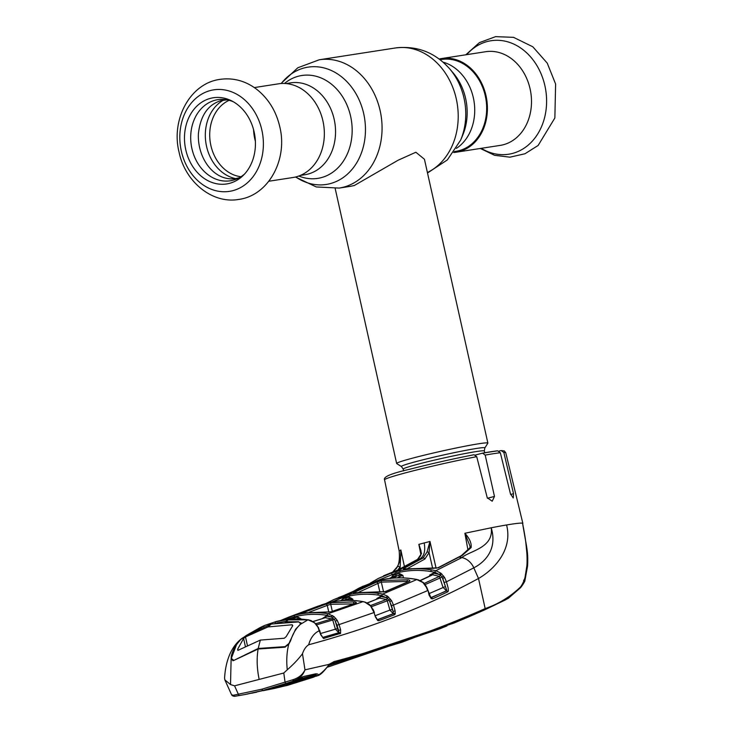 <?xml version="1.0" encoding="UTF-8"?>
<svg xmlns="http://www.w3.org/2000/svg" width="733" height="733" viewBox="0 0 733 733"><rect width="100%" height="100%" fill="white"/><g stroke="black" fill="none" stroke-linecap="round" stroke-linejoin="round"><path stroke-width="1.1" d="M440.075 59.703L441.733 59.446A46.481 37.585 81.2 0 1 485.292 95.895A46.481 37.585 81.2 0 1 455.972 151.319L454.313 151.575M415.08 457.493A46.747 2.245 -12.6 0 1 462.55 446.699A46.747 2.245 -12.6 0 1 487.876 443.089A46.747 2.245 -12.6 0 1 487.848 443.208L484.834 447.936A42.771 2.052 -12.6 0 0 462.587 450.96A42.771 2.052 -12.6 0 0 418.259 461.011A42.771 2.052 -12.6 0 0 401.455 466.573L396.718 463.577A46.747 2.245 -12.6 0 1 396.645 463.485A46.747 2.245 -12.6 0 1 415.08 457.493M487.876 443.089L424.434 159.253L415.858 152.244L398.147 160.206L354.286 185.522L350.127 186.384M254.314 87.575L278.531 83.819A47.398 38.327 81.2 0 1 322.941 120.982A47.398 38.327 81.2 0 1 293.044 177.496L268.837 181.243M255.386 141.295A39.6 32.023 81.2 0 1 254.745 138.739A39.6 32.023 81.2 0 1 253.591 129.714M254.14 131.958A43.614 35.266 81.2 0 1 243.173 175.471A43.614 35.266 81.2 0 1 185.77 149.761A43.614 35.266 81.2 0 1 195.674 107.339A43.614 35.266 81.2 0 1 231.61 100.842A43.614 35.266 81.2 0 1 254.14 131.958M244.538 174.069A41.03 33.177 81.2 0 1 191.909 148.597A41.03 33.177 81.2 0 1 200.585 109.382A41.03 33.177 81.2 0 1 233.332 101.777M453.663 152.501A47.398 38.327 -98.8 0 0 456.109 152.217L500.199 145.391A47.398 38.327 -98.8 0 0 530.096 88.876A47.398 38.327 -98.8 0 0 485.686 51.713L441.596 58.548A47.398 38.327 -98.8 0 0 439.177 59.025M456.109 152.217A47.398 38.327 -98.8 0 0 486.006 95.711A47.398 38.327 -98.8 0 0 441.596 58.548M328.796 612.156L327.257 605.403L309.344 612.174M353.636 603.9L330.72 604.304L332.324 611.368M331.252 602.682A1.558 0.916 -100 0 0 330.72 604.304L327.257 605.403A1.558 1.255 68.6 0 0 325.626 604.249L331.252 602.682L354.378 601.903C356.467 602.214 356.87 602.682 355.578 603.323L331.444 611.771L325.599 612.156A1.558 0.907 -84.5 0 1 325.828 612.128L325.828 612.128A1.558 0.907 -84.5 0 1 326.029 612.192M353.563 603.534A1.558 0.889 -84.1 0 1 354.378 601.903M331.444 611.771A1.558 1.228 71.6 0 0 330.986 611.817L355.084 603.369A1.558 1.228 69.8 0 1 355.578 603.323M325.599 612.156L303.874 612.935A1.558 0.916 -99.8 0 1 303.957 612.916L302.766 613.109M303.874 612.935C301.978 613.264 301.63 613.219 302.839 612.779A1.558 1.264 70.4 0 1 303.728 612.953M302.839 612.779L325.626 604.249M369.221 604.597L371.1 606.136A1.558 0.788 146.6 0 0 370.541 605.916L365.034 602.233L362.972 601.674C350.96 599.603 339.177 600.043 327.614 603.002L317.765 606.255M365.034 602.233A1.558 0.825 -69.3 0 1 365.391 602.224L363.256 601.646A1.558 0.88 -80.2 0 0 362.972 601.674L328.082 613.732L334.129 616.719L337.18 620.31L339.086 624.608L374.05 612.531L370.541 605.916M288.949 617.049L280.51 620.53L294.968 615.216C305.835 612.458 316.876 611.963 328.082 613.732A1.558 0.898 -81.2 0 0 327.184 615.363C316.125 613.613 305.221 614.098 294.492 616.829L285.751 619.669M359.729 587.729L350.145 593.098L359.747 587.719L369.45 583.743C371.283 583.156 371.613 583.175 370.431 583.789L348.23 593.95L334.074 599.457L350.365 594.298C359.72 592.374 369.194 592.081 378.796 593.418L382.727 594.06L387.592 596.231L391.559 600.657L393.493 605.073L427.724 590.56L426.331 587.225L422.914 582.515L416.811 579.565C403.7 577.008 390.808 577.375 378.146 580.664L359.747 587.719M334.028 599.475L326.057 603.424L334.074 599.457M417.453 579.711A1.558 0.87 101.2 0 0 417.141 579.528A1.558 0.87 101.2 0 0 416.811 579.565L382.727 594.06A1.558 0.889 -79.4 0 0 381.838 595.672L377.953 595.04C368.479 593.712 359.124 594.005 349.87 595.902A1.558 0.916 -101.7 0 1 350.365 594.298M376.24 582.268L381.82 580.518L407.924 579.794C410.022 580.17 410.443 580.719 409.188 581.471L385.613 591.595L355.111 592.759C353.214 593.089 352.857 592.979 354.048 592.438L376.24 582.268A1.558 1.255 64.5 0 1 377.907 583.413L358.941 592.145M407.924 579.794A1.558 0.889 97.1 0 0 407.127 581.406L381.325 582.121L383.579 591.998M408.702 581.498L408.602 581.544A1.558 1.219 65.9 0 1 409.188 581.471M407.273 582.139L407.127 581.406M379.868 592.007L377.907 583.413L381.325 582.121A1.558 0.916 79.7 0 1 381.82 580.518M380.317 592.117A1.558 0.898 96.9 0 0 380.07 592.026L385.072 591.659A1.558 1.219 67.6 0 1 385.613 591.595M355.111 592.759A1.558 0.916 79.8 0 1 355.239 592.722L380.07 592.026A1.558 0.898 96.9 0 0 379.795 592.072M354.048 592.438A1.558 1.255 66.3 0 1 355.129 592.74M369.029 584.439A1.558 0.907 -108.8 0 1 369.45 583.743M342.696 595.993A1.558 0.907 -109 0 1 342.742 595.975L338.454 597.578M378.155 578.539L370.348 583.083L378.292 578.465L392.302 572.693L400.465 570.567C410.727 568.432 421.127 568.212 431.636 569.917L435.851 570.714L440.909 573.179L444.574 577.476L446.452 581.819L473.811 567.837C484.641 562.275 497.67 549.631 491.22 527.778A63.368 3.042 -12.6 0 1 506.576 524.965C515.693 523.444 521.007 522.858 522.537 523.197C526.551 542.942 531.187 572.555 520.531 586.977C523.564 583.66 524.929 581.397 524.608 580.188L527.623 560.919L525.68 541.22L522.537 523.197L525.671 541.201M420.861 554.405L418.855 544.362L421.512 553.525L417.508 559.416L398.248 569.853L378.292 578.465M395.344 569.422L392.659 572.088L397.194 566.82A1.558 1.173 30.7 0 1 399.778 567.305L397.799 570.063M397.194 566.82C400.071 561.826 401.281 556.21 400.841 549.952L400.108 568.845M404.424 566.554L400.841 549.942L399.183 551.06L384.568 479.849C382.993 476.899 391.449 473.353 409.93 469.202C430.61 463.888 451.986 459.06 474.04 454.735L476.716 456.668L487.253 497.762L492.219 501.216L494.482 496.424L485.191 455.092L482.58 453.141L475.488 454.991M421.008 550.859L418.955 544.555M418.855 544.362L424.187 542.942C425.534 550.648 424.233 555.88 420.293 558.638L396.361 571.529A1.558 0.916 75.4 0 0 395.957 573.114L375.378 581.425M421.512 553.525A1.558 0.852 -164.9 0 0 420.98 553.965L420.98 553.965C421.099 555.33 419.881 557.172 417.306 559.499L417.306 559.499A1.558 1.246 -119.2 0 0 417.123 559.627M392.76 572.061A1.558 0.907 -108.9 0 1 392.833 572.024L383.616 575.771M417.993 579.867A1.558 0.843 107.5 0 1 418.36 579.84L423.216 582.433L424.783 584.054L426.725 587.252L430.885 597.752A1.558 0.944 123.2 0 0 430.656 597.67L446.553 590.908L442.97 587.243L439.424 576.367A1.558 0.87 105.8 0 0 440.331 575.038L434.962 572.308L430.802 571.52C420.43 569.825 410.168 570.045 400.007 572.161L395.957 573.114M424.05 583.514L439.424 576.367L432.452 574.709A1.558 0.889 101 0 0 433.313 573.105L439.479 574.544A1.558 0.706 -50.8 0 1 440.909 573.179M424.966 584.65L442.109 577.073L440.331 575.038A1.558 0.733 -42.9 0 1 441.807 574.003M420.101 580.536L431.16 575.323A1.558 1.228 64.4 0 1 431.792 575.24L432.452 574.709L429.694 575.038L433.313 573.105M444.574 577.476L442.741 578.429L446.104 588.544L442.109 577.073L443.602 576.065M433.084 568.405A1.558 0.898 98.2 0 0 432.818 568.286A1.558 0.898 98.2 0 0 432.497 568.341L405.157 568.826A1.558 0.916 79.7 0 1 405.312 568.781L405.312 568.781A1.558 1.255 -117.8 0 0 404.039 568.341L423.106 557.96L427 552.096L429.978 541.458L436.108 568.286M467.984 550.135L464.878 533.267L491.22 527.778C493.905 547.991 469.981 550.685 461.863 557.593L435.851 570.714A1.558 0.889 -77.8 0 0 434.962 572.308M482.845 453.095A59.501 2.859 -12.6 0 1 497.68 450.804L500.337 452.747L510.489 493.941L513.237 497.973L513.521 493.694L503.846 452.463L501.097 450.548L499.173 451.052M340.616 629.858L338.554 630.426L337.024 625.176L339.086 624.608L340.616 629.858L340.57 633.358L323.519 638.47L320.724 634.732L317.957 627.237L314.475 622.665L307.961 619.816L300.328 624.369C296.086 628.263 292.861 633.66 290.662 640.55L288.72 644.353C286.768 652.178 286.282 660.653 287.272 669.788C293.356 664.483 298.423 659.141 302.472 653.763C303.874 649.539 305.945 646.543 308.666 644.774C372.776 627.402 429.391 605.302 478.502 578.474C492.347 570.714 513.219 550.969 506.576 524.965M503.846 452.463A62.094 2.987 167.4 0 1 505.77 452.765L504.341 450.942L501.097 450.548M497.68 450.804L482.58 453.141M429.95 541.687L429.071 552.636L424.81 559.077L407.832 568.359M432.644 568.258L429.071 552.636A1.558 0.88 -166.2 0 0 427 552.096M405.157 568.826C403.26 569.156 402.893 568.991 404.039 568.341M404.396 568.945L437.702 567.883A1.558 1.228 64 0 1 438.334 567.8L432.497 568.341M437.702 567.883L461.304 555.669L469.89 547.826A1.558 1.063 36.1 0 1 471.145 547.569L462.092 555.522L438.334 567.8M470.073 546.259L464.887 533.276C469.56 538.434 471.64 543.199 471.145 547.569M444.381 582.359L446.452 581.819L448.165 588.003L448.33 591.045L447.625 591.943L432.525 598.852L431.178 598.632L429.089 595.114L428.063 590.541M429.007 593.657L445.041 586.702M430.931 597.789A1.558 0.843 -73.5 0 0 431.196 597.743L446.269 590.816A1.558 0.861 107.3 0 0 446.764 590.413L446.104 588.544M431.004 597.816L430.885 597.752A1.558 0.944 123.2 0 1 431.178 598.632M431.196 597.743L431.453 597.816A1.558 1.228 65.9 0 1 432.525 598.852M446.553 590.908A1.558 1.228 64.9 0 1 447.625 591.943M431.792 575.24L420.311 580.637M430.628 575.579L429.694 575.038L429.868 575.936M390.662 578.566L392.998 575.176L399.439 573.499L402.903 575.387L398.99 575.084A1.558 0.916 77.7 0 0 399.439 573.499M390.982 578.3L395.793 575.854L392.631 576.743A1.558 0.907 73.2 0 0 392.998 575.176M392.631 576.743L391.999 577.118A1.558 1.255 -117.1 0 0 391.825 577.192L391.825 577.192A1.558 1.255 -117.1 0 0 391.669 577.292M391.999 577.118L389.305 578.502M403.471 577.897L402.903 575.387L399.494 576.743A1.558 1.255 -117.1 0 0 397.808 575.607L395.793 575.854L396.205 574.269M392.851 578.126L397.808 575.607M399.742 577.833L399.494 576.743L397.268 577.879M424.196 583.825A1.558 0.779 147.2 0 1 424.783 584.054L422.914 582.515M391.44 605.623L389.736 601.628L393.062 611.404L391.44 605.623L393.493 605.073L395.114 610.855L395.215 614.016L394.51 614.767L378.824 620.704L377.742 620.576L375.415 616.939L374.05 612.531L375.415 616.939M390.478 599.154L389.031 600.18L389.736 601.628L391.559 600.657M378.824 620.704A1.558 1.219 69.8 0 0 377.77 619.651L393.447 613.723L393.062 611.404L395.114 610.855M391.963 609.544L389.91 610.094L387.244 600.629L386.337 599.502L379.52 598.064L376.808 598.559L380.39 596.442A1.558 0.889 -80.4 0 1 379.52 598.064L367.196 603.067M370.321 605.65L386.337 599.502A1.558 0.88 -75.7 0 0 387.244 598.21L389.031 600.18L371.301 606.75M395.215 614.016A1.558 1.035 23.8 0 0 393.694 613.319A1.558 0.87 -74.2 0 1 393.236 613.668L389.91 610.094L375.36 615.628M380.39 596.442L386.199 597.633A1.558 0.724 -53.2 0 1 387.592 596.231M388.701 597.193A1.558 0.76 -43.6 0 0 387.244 598.21L381.838 595.672M378.402 598.522L378.292 598.559A1.558 1.219 68.2 0 1 378.842 598.504M349.87 595.902L341.816 598L331.261 602.141M344.565 600.446L348.752 598.714L341.853 600.639M349.339 600.364L349.311 600.272A1.558 1.255 -113.1 0 0 347.671 599.127M340.964 600.684L342.87 598.769L349.238 597.111L352.765 599.099L349.11 600.364M342.87 598.769A1.558 0.907 -106.9 0 1 342.467 600.354M349.238 597.111A1.558 0.916 -102.3 0 1 348.752 598.714L352.765 599.099L353.077 600.483M393.236 613.668L377.577 619.605A1.558 0.852 -75 0 1 377.321 619.632A1.558 1.008 117 0 1 377.742 620.576M377.129 619.568A1.558 1.008 117 0 1 377.303 619.623L375.763 616.92M371.1 606.136L372.676 609.288M369.514 604.523L365.391 602.224M337.024 625.176L334.468 619.559L331.289 616.984A1.558 0.751 -56.6 0 1 332.654 615.528M334.129 616.719A1.558 0.815 -44.1 0 0 332.672 617.672A1.558 0.88 -77.6 0 1 331.774 618.909L325.232 617.727L322.584 618.414L326.112 616.087L331.289 616.984L327.184 615.363M310.691 620.539A1.558 0.815 -68 0 1 311.058 620.539L308.217 619.788A1.558 0.889 -82.5 0 0 307.961 619.816C297.012 618.331 286.319 618.927 275.892 621.611L264.595 625.46L240.9 639.304L246.48 635.355M311.058 620.539L316.39 624.214C315.703 623.343 315.703 623.343 316.39 624.214A1.558 0.806 -34.1 0 0 315.831 623.994M317.957 627.237L316.39 624.214M308.666 644.774C310.645 637.683 314.237 632.982 319.451 630.673L318.333 627.274M320.724 634.732L319.78 630.655M288.72 644.353L284.807 647.202L258.108 649.017C256.568 658.518 256.926 668.652 259.17 679.418L283.781 673.013L287.272 669.788M288.967 643.437L295.637 629.161L288.967 643.437L285.091 646.643L258.199 648.458L233.598 660.525L231.115 659.352L230.519 684.558L224.848 679.876L224.582 678.089C225.297 664.877 229.356 647.184 242.751 637.829M259.17 679.418L234.569 685.822L230.519 684.558M233.58 660.543L258.108 649.017M236.576 644.536L231.298 658.445L231.71 655.668L236.576 644.536L240.626 639.607L246.123 635.584L271.338 624.049L298.652 621.905L300.741 622.867L300.924 623.682L298.679 621.905M300.924 623.673L301.098 622.885M315.941 675.212L316.271 674.461M263.889 626.532A1.558 0.898 -113.1 0 1 264.292 625.597L275.452 621.786L286.933 619.697L287.748 620.365L285.613 621.776L298.643 621.749M274.994 623.38L275.993 621.584M285.082 621.969L287.318 620.503A1.558 1.246 60 0 1 287.748 620.365M286.337 621.098A1.558 0.916 -96 0 1 286.933 619.697M285.952 621.355L276.707 622.958M261.232 627.604A1.558 1.246 -120.1 0 0 260.188 627.549L264.292 625.597M246.48 635.337L260.188 627.549M240.039 640.184L240.021 640.074C236.136 643.876 233.231 649.181 231.289 656.017L231.115 659.352M240.9 639.304L240.021 640.074M317.801 606.246L288.976 617.039M340.57 633.358A1.558 1.145 -144.8 0 0 339.159 632.524A1.558 0.88 -76 0 1 338.811 632.735L335.412 629.189L337.473 628.621L335.338 621.291L337.18 620.31M339.159 632.524L337.473 628.621M320.678 633.486L335.412 629.189L332.736 620.008L316.583 624.846M335.842 618.515L332.736 620.008L331.774 618.909L315.538 623.774M326.112 616.087A1.558 0.898 -81.9 0 1 325.232 617.727L313.138 621.575M297.076 618.991A1.558 1.264 -109 0 0 296.343 618.899L295.509 619M301.437 619.073L297.323 618.579A1.558 0.916 -102.1 0 0 297.845 616.966L301.455 619.138M290.552 619.193L291.551 618.606A1.558 0.907 -107.1 0 1 291.615 619.128M338.811 632.735L322.896 637.371A1.558 0.861 -77 0 1 322.685 637.389L321.063 634.714M323.519 638.47A1.558 1.164 -81 0 0 322.685 637.389M339.975 633.816A1.558 1.228 -107.1 0 0 338.912 632.762L322.941 637.38A1.558 1.228 -105.1 0 1 324.004 638.443M393.447 613.723A1.558 1.219 68.7 0 1 394.51 614.767M253.765 692.703L244.712 694.582L263.211 690.376L286.356 683.358L293.2 681.085L292.659 679.812C298.496 678.016 302.564 674.781 304.882 670.081C302.931 675.386 299.037 679.051 293.2 681.085L303.096 676.614L315.776 673.792C318.305 673.865 318.828 674.525 317.325 675.762L317.728 675.67C322.621 672.28 326.405 668.496 329.09 664.345L304.983 669.852L302.472 653.763M328.604 665.665L329.09 664.345L333.936 661.652C386.209 647.78 436.621 630.087 485.173 608.582L478.502 578.474L473.811 567.837A15.585 12.479 -119.3 0 0 461.863 557.593L459.362 557.144A1.558 1.237 61.4 0 0 458.675 557.254M484.476 609.957L468.726 616.874L484.476 609.957L485.173 608.582C498.522 603.983 510.305 596.781 520.531 586.977L520.091 588.104M523.609 580.509L524.297 580.655M524.608 580.188L523.793 580.032M244.712 694.582L234.679 696.323C232.938 696.176 231.894 695.608 231.536 694.627L233.158 695.305L261.993 689.157L292.659 679.812M234.752 696.304L233.158 695.305M239.544 695.544A1.558 0.907 -100.1 0 1 239.535 695.553A1.558 0.907 -100.1 0 1 238.39 694.316L234.569 685.822M245.94 694.343L264.045 690.22L289.562 682.368M283.781 673.013L285.055 682.166A1.558 0.916 -109.1 0 0 286.356 683.358M317.728 675.67L318.204 675.12L317.728 675.67M330.097 664.565L453.929 623.068L468.726 616.874L401.986 642.218L333.203 663.127L329.328 665.078M505.825 599.704L485.933 609.279M330.986 664.016L333.203 663.127A1.558 1.228 75.1 0 0 333.936 661.652M315.923 676.128A1.558 1.182 88.5 0 0 316.189 676.165L316.189 676.165A1.558 1.182 88.5 0 0 316.445 676.119M316.005 676.083A1.558 1.301 66.3 0 0 316.629 676.083A1.558 0.898 69.3 0 0 316.702 676.064A1.558 0.898 69.3 0 0 316.821 676M315.831 675.285L317.325 675.762L316.629 676.083M316.134 674.268L315.007 674.342L315.776 673.792M315.053 674.333L303.096 676.614M289.636 682.35L261.58 690.852M329.09 665.326L439.736 628.822L446.956 625.909M247.424 645.553L245.5 636.931L243.585 638.47L237.62 649.301L238.216 650.235L260.325 640.083L284.294 638.241L286.145 636.665L292.769 625.643L292.22 624.763L292.769 625.643M245.5 636.931L267.985 626.935L271.338 624.049M292.485 625.964L292.22 624.763L267.985 626.935M237.859 650.354L237.62 649.301M301.19 677.558L301.739 678.272L314.393 675.46L316.042 676.064L313.248 677.265L287.455 685.373L263.184 690.669L274.344 688.461M232.755 660.305L232.856 660.79M285.091 646.643L285.21 647.157M314.393 675.46L313.742 674.626M295.637 629.161L300.173 624.516M290.213 640.44L290.405 641.293M300.741 622.867L300.081 624.122M315.126 674.323L316.042 676.064L294.776 680.774L301.739 678.272M294.776 680.774L290.369 682.084M290.35 682.231L265.016 689.964M297.671 680.316A1.558 1.237 77.9 0 1 297.534 680.352L311.094 677.365A1.558 1.237 77.2 0 0 311.223 677.319L297.671 680.316L268.113 689.432L247.314 694.078L265.007 690.037M311.223 677.319L284.413 686.042L274.444 688.434M276.368 687.151L305.743 678.566M310.792 677.732A1.558 0.916 -110.3 0 1 310.178 677.567M231.298 658.445L233.497 660.076M258.199 648.458L260.325 640.083M294.061 681.378A1.558 0.898 70.2 0 0 294.135 681.36L297.534 680.352A1.558 1.237 77.9 0 1 297.415 680.371M294.135 681.36L266.281 689.9M283.213 685.062L284.413 686.042M427.403 172.521A64.925 52.501 -98.8 0 0 456.283 98.873A64.925 52.501 -98.8 0 0 395.444 47.966L319.313 59.767L297.781 67.784L280.977 83.544M350.401 186.347L339.196 188.079A64.925 52.501 -98.8 0 0 380.143 110.665A64.925 52.501 -98.8 0 0 319.313 59.767M295.729 176.955A59.355 47.993 -98.8 0 0 347.946 173.694A59.355 47.993 -98.8 0 0 363.705 113.679A59.355 47.993 -98.8 0 0 328.201 69.232A59.355 47.993 -98.8 0 0 281.252 83.525M298.817 176.021A52.052 42.093 -98.8 0 0 339.892 165.74A52.052 42.093 -98.8 0 0 350.621 116.309A52.052 42.093 -98.8 0 0 284.477 83.48M300.292 175.453L304.855 174.738A46.481 37.585 -98.8 0 0 334.175 119.314A46.481 37.585 -98.8 0 0 290.616 82.866L286.053 83.58M449.567 68.719L452.976 72.695A52.052 42.093 -98.8 0 1 465.629 98.488A52.052 42.093 -98.8 0 1 462.679 135.293L460.636 140.113A59.355 47.993 -98.8 0 0 463.998 98.13A59.355 47.993 -98.8 0 0 449.567 68.719C434.999 52.382 416.958 45.455 395.444 47.966M456.412 148.359A46.481 37.585 -98.8 0 0 473.344 97.746A46.481 37.585 -98.8 0 0 443.053 62.14M403.617 470.888L403.214 469.093A41.552 1.997 -12.6 0 1 419.606 463.769A41.552 1.997 -12.6 0 1 461.808 454.176A41.552 1.997 -12.6 0 1 484.321 450.96L484.834 447.936M240.983 176.726A39.6 32.023 81.2 0 1 210.884 145.537A39.6 32.023 81.2 0 1 229.145 100.311M235.733 178.623A41.424 33.498 81.2 0 1 206.55 146.362A41.424 33.498 81.2 0 1 223.565 100.091M261.864 130.126A51.365 41.534 81.2 0 1 232.792 190.672A51.365 41.534 81.2 0 1 181.335 151.09A51.365 41.534 81.2 0 1 210.408 90.535A51.365 41.534 81.2 0 1 261.864 130.126M481.242 148.323A57.421 46.436 -98.8 0 0 530.545 142.972A57.421 46.436 -98.8 0 0 544.903 85.752A57.421 46.436 -98.8 0 0 466.719 54.654M294.492 616.829A1.558 0.916 -104.6 0 1 294.968 615.216L327.614 603.002A1.558 0.916 -104.6 0 1 327.678 602.984A1.558 0.916 -104.6 0 1 327.743 602.975M321.43 604.89L327.678 602.984C339.324 600.006 351.18 599.557 363.256 601.646A1.558 0.88 -80.2 0 1 363.541 601.784M345.82 596.845A1.558 0.916 -104.6 0 1 346.26 595.251L378.146 580.664A1.558 0.916 75.4 0 1 378.246 580.628L362.02 586.62M378.347 580.609A1.558 0.916 75.4 0 0 378.246 580.628C390.973 577.311 403.938 576.953 417.141 579.528M392.833 572.024L398.065 569.926L417.306 559.499A1.558 1.246 -119.2 0 1 417.508 559.416L423.106 557.96A1.558 1.255 -119.4 0 1 424.81 559.077M392.302 572.693A1.558 0.907 72.6 0 0 391.944 574.26M400.007 572.161A1.558 0.916 -101.8 0 1 400.465 570.567M430.802 571.52A1.558 0.898 -80.7 0 1 431.636 569.917M476.716 456.668A62.094 2.987 167.4 0 0 409.069 471.905A62.094 2.987 167.4 0 0 384.568 479.849M424.187 542.942L429.978 541.458M500.337 452.747A62.094 2.987 167.4 0 0 485.191 455.092M494.482 496.424L487.418 498.266M513.521 493.694L510.626 494.445M410.022 469.184A59.501 2.859 -12.6 0 1 473.921 454.762M461.304 555.678L462.092 555.522M376.918 599.108L376.808 598.559M377.953 595.04A1.558 0.898 -82 0 1 378.796 593.418M341.816 598A1.558 0.907 -107.5 0 1 342.21 596.424M343.117 600.519L345.6 599.466A1.558 0.916 -104.6 0 0 346.04 597.871M264.595 625.46L275.947 621.593L283.818 619.944L308.217 619.788A1.558 0.889 -82.5 0 1 308.483 619.898M291.551 618.606L297.845 616.966M294.684 617.717L294.208 619.321M263.211 690.376A1.558 0.916 -104.6 0 1 261.993 689.157M293.566 680.288L293.566 681.012L293.566 680.288M245.39 646.524L243.585 638.47M339.196 188.079L316.253 186.952L295.463 177.019M460.636 140.113L447.341 159.931L427.504 172.979M484.715 452.756L484.321 450.96M403.214 469.093L401.455 466.573M396.645 463.485L335.192 188.555M179.026 151.997C184.918 181.308 211.755 204.086 238.628 199.458C268.864 195.528 287.904 159.125 279.786 126.791C276.194 111.306 268.599 98.891 256.999 89.536C245.674 80.859 233.259 77.478 219.753 79.402C189.737 83.608 170.963 119.836 179.026 151.997M465.803 54.801L479.364 42.651L495.581 36.65L513.531 37.346L532.818 46.784L547.23 63.12L555.614 84.038L554.863 117.976L538.141 145.455L524.956 153.765L509.939 157.174L494.564 155.304L480.326 148.469M227.111 99.853L220.981 100.613C207.879 104.7 200.356 115.768 198.405 133.809C197.259 157.751 213.679 181.509 235.495 178.66L239.187 177.78M330.986 611.817L303.957 612.916M385.072 591.659L408.602 581.544M355.239 592.722L354.195 592.905M342.742 595.975L370.577 583.715M399.183 551.051C399.952 560.626 398.651 566.774 395.261 569.504M420.999 550.813L420.98 553.965M505.77 452.765L522.867 523.408M470.064 546.195L469.89 547.826M392.082 577.082L389.25 578.502M367.031 602.975L378.292 598.559M373.07 609.306L374.398 612.513M320.156 605.623L293.796 615.372M313.028 621.511L324.123 618.084M484.504 609.938L508.207 598.412L520.32 587.903C522.226 585.969 525.46 580.307 524.855 580.875L527.558 566.16C528.017 557.034 527.696 551.94 525.68 541.22M244.694 694.591L234.679 696.323M231.527 694.627L224.848 679.876M317.801 675.652C322.447 674.268 326.652 667.085 328.87 665.518L331.912 663.567M315.813 676.192L316.189 676.165A1.558 1.558 0 0 0 316.702 676.064M302.436 677.145L293.585 681.012M439.736 628.822L327.019 667.351M256.568 692.19L251.721 693.198"/></g></svg>

